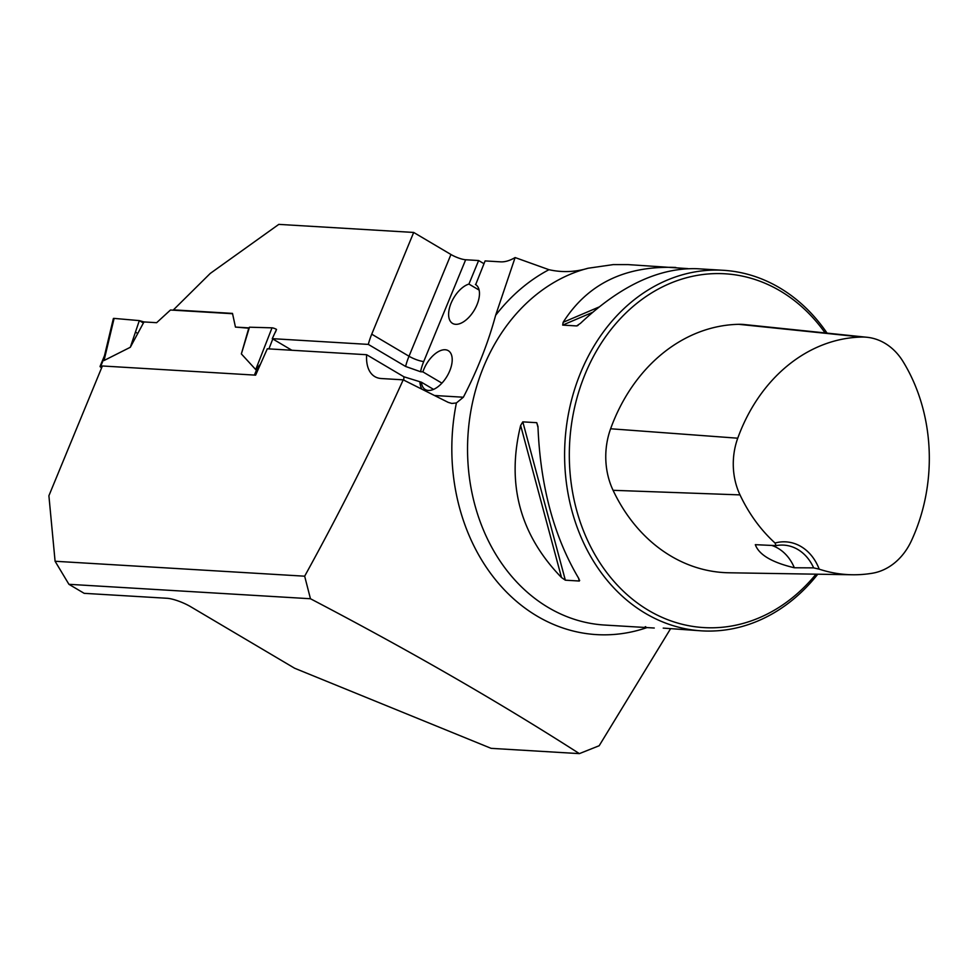 <?xml version="1.0" encoding="UTF-8"?>
<svg xmlns="http://www.w3.org/2000/svg" width="978" height="978" viewBox="0 0 978 978"><rect width="100%" height="100%" fill="white"/><g stroke="black" fill="none" stroke-linecap="round" stroke-linejoin="round"><path stroke-width="1.47" d="M579.379 753.622C499.416 702.326 409.782 650.7 310.454 598.744L68.925 584.306L84.169 593.328L167.104 598.279A18.056 4.022 -157.6 0 1 190.649 606.702L294.635 668.243L491.115 748.341L579.379 753.622L599.172 745.737L670.443 628.915M310.454 598.744L304.659 576.189C340.271 511.592 373.131 446.151 403.217 379.843L448.181 402.361L451.836 403.449L456.396 402.96L463.364 397.227C477.472 370.039 488.218 342.74 495.626 315.319L515.113 257.556L548.964 269.696C562.032 272.618 575.101 272.128 588.157 268.229L613.292 264.598L627.949 264.598L687.901 268.62M403.217 379.843L381.347 378.535A47.409 25.135 120.6 0 1 374.806 376.603A47.409 25.135 120.6 0 1 366.64 354.721L267.3 348.791L255.613 375.149L102.384 365.98L48.9 495.748L55.086 561.262L68.925 584.306M304.659 576.189L55.086 561.262M248.974 327.887L235.453 327.08L232.495 313.4L173.436 309.867L210.233 273.449L278.803 224.378L413.682 232.446L450.956 254.5A11.284 2.518 22.4 0 0 465.662 259.757L423.731 361.505A36.125 19.144 -59.4 0 0 420.577 371.738L422.875 371.872L441.922 383.144M483.963 263.693L478.621 260.539L465.662 259.757M291.86 350.258L272.263 338.657L368.327 344.403L405.601 366.457L420.577 371.738M433.56 389.391L421.432 382.215L403.914 376.787L366.64 354.721M515.113 257.556A45.147 23.937 -59.4 0 1 500.54 261.847L485.1 260.918L475.675 284.622M368.327 344.403A47.409 25.135 120.6 0 1 371.738 334.183L413.682 232.446M272.263 338.657L276.529 329.427A3.386 0.758 -157.6 0 0 272.031 327.838L255.723 369.574L259.867 364.818M174.047 310.234L173.436 309.867M421.432 382.215A22.58 11.968 -59.4 0 0 425.283 389.525A22.58 11.968 -59.4 0 0 447.08 376.188A22.58 11.968 -59.4 0 0 448.279 350.674A22.58 11.968 -59.4 0 0 422.875 371.872M827.07 333.131A180.6 147.764 93.4 0 0 723.268 270.295A180.6 147.764 93.4 0 0 564.991 441.75A180.6 147.764 93.4 0 0 701.715 630.859A180.6 147.764 93.4 0 0 817.767 574.208M663.218 628.108L701.715 630.859M723.268 270.295L696.862 268.705C659.099 267.544 620.296 285.747 580.467 323.339L576.641 325.931L562.68 325.099L563.145 322.312C587.619 283.791 625.174 265.515 675.81 267.459M577.277 325.784L578.157 325.283M565.345 580.186L561.506 577.533C519.929 534.697 506.311 484 520.638 425.442L522.802 421.86L536.751 422.692L537.961 426.481C540.321 486.029 553.939 536.726 578.829 578.573L579.306 581.03L565.345 580.186L522.802 421.86M579.673 580.284L579.306 581.03L578.499 578.035M813.647 567.876L819.197 569.159A48.533 39.707 93.4 0 0 775.053 543.034L776.067 545.638L755.322 544.673C758.952 554.758 771.96 562.448 794.344 567.766L813.647 567.876A45.147 36.944 -86.6 0 0 783.769 545.125A45.147 36.944 -86.6 0 0 776.067 545.638M775.053 543.034A164.634 134.695 -86.6 0 1 740.004 494.892A63.044 51.577 -86.6 0 1 737.742 438.205A164.634 134.695 -86.6 0 1 861.777 337.055A63.044 51.577 -86.6 0 1 867.034 337.276A63.044 51.577 -86.6 0 1 902.975 361.432A164.634 134.695 -86.6 0 1 911.337 540.932A63.044 51.577 -86.6 0 1 872.4 573.23A164.634 134.695 -86.6 0 1 852.229 574.758A164.634 134.695 -86.6 0 1 819.197 569.159M867.034 337.276L744.417 324.549A68.436 55.99 93.4 0 0 738.708 324.317A170.025 139.108 93.4 0 0 610.614 428.767A68.436 55.99 93.4 0 0 613.072 490.308A170.025 139.108 93.4 0 0 728.965 572.778L852.229 574.758M825.114 332.923A177.214 144.988 93.4 0 0 617.949 321.261A177.214 144.988 93.4 0 0 608.377 574.661A177.214 144.988 93.4 0 0 815.994 574.184M771.789 545.443A45.147 36.944 -86.6 0 1 794.344 567.766M235.453 327.08L248.754 328.205L241.358 353.914L255.723 369.574M478.621 260.539L468.927 284.072L479.134 290.111M468.927 284.072A22.58 11.968 -59.4 0 0 451.139 303.058A22.58 11.968 -59.4 0 0 452.545 323.4A22.58 11.968 -59.4 0 0 474.342 310.063A22.58 11.968 -59.4 0 0 475.54 284.537A22.58 11.968 -59.4 0 0 475.406 284.464M101.639 367.789L101.26 367.557A3.386 0.758 22.4 0 1 100.074 366.383A3.386 0.758 22.4 0 1 100.734 366.212L102.25 366.31M232.568 313.73L170.465 310.014L156.639 322.691L143.974 321.933L130.318 347.276L104.047 360.503L104.316 356.432L113.35 318.596A3.386 0.758 22.4 0 1 114.108 318.4L104.047 360.503M104.768 355.002L104.316 356.432M130.318 347.276L139.328 320.613L143.974 321.933M114.108 318.4L139.328 320.613M276.529 329.427L275.478 332.092M272.789 338.975L268.926 348.889M272.031 327.838L249.463 327.202L248.754 328.205M241.358 353.914L249.463 327.202M137.751 333.474L135.441 332.104M113.888 319.305L114.108 318.4L139.328 320.613L143.387 323.021M647.008 627.583A190.649 155.979 -86.6 0 1 456.396 402.96M495.626 315.319A190.649 155.979 -86.6 0 1 548.964 269.696M654.258 628.023L604.661 625.052A180.6 147.764 -86.6 0 1 467.777 459.269A180.6 147.764 -86.6 0 1 588.157 268.229M740.004 494.892L613.072 490.308M861.777 337.055L738.708 324.317M737.742 438.205L610.614 428.767M645.676 626.666L645.015 626.947M562.68 325.099L592.436 312.422M563.145 322.312L598.891 307.068M561.506 577.533L520.638 425.442M537.973 427.252L536.751 422.692M405.601 366.457A47.409 25.135 120.6 0 1 409.012 356.236L371.738 334.183M423.731 361.505A11.284 2.518 -157.6 0 1 409.012 356.236L450.956 254.5M403.816 380.149A47.409 25.135 120.6 0 1 403.914 376.787M419.892 382.117A36.125 19.144 -59.4 0 0 421.811 389.146M434.489 395.503L463.364 397.227M100.734 366.212L103.937 358.449M254.414 375.075L257.483 367.63M100.074 366.383L104.512 355.625"/></g></svg>
